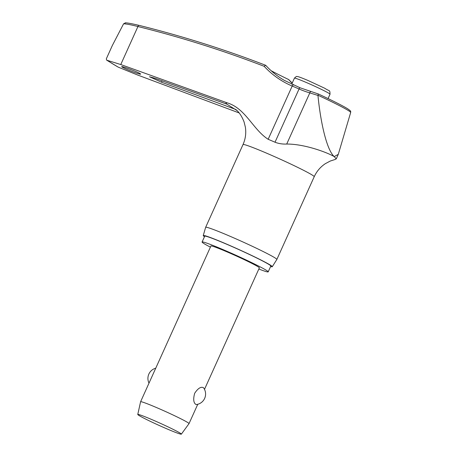 <?xml version="1.0" encoding="UTF-8"?>
<svg xmlns="http://www.w3.org/2000/svg" width="457" height="457" viewBox="0 0 457 457"><rect width="100%" height="100%" fill="white"/><g stroke="black" fill="none" stroke-linecap="round" stroke-linejoin="round"><path stroke-width="0.69" d="M292.24 83.008L288.533 79.484A98.061 93.765 -56.1 0 0 292.172 83.151M125.578 22.913L123.59 23.793C126.361 23.884 131.142 24.792 137.934 26.529A1.594 0.674 -76.1 0 1 138.922 25.329C182.092 36.052 224.324 49.362 265.62 65.271L264.163 66.299A99.54 89.469 -59.7 0 0 292.194 86.042A42.038 2.142 24.3 0 1 299.055 88.984A99.54 96.033 -54.9 0 0 309.812 92.902L317.969 95.444L318.238 94.131M123.59 23.793L112.336 45.5L106.327 58.816L106.612 60.107L107.189 60.324A205.913 10.505 -155.7 0 0 112.022 63.437A205.913 10.505 -155.7 0 0 118.14 67.099L137.86 75.114L239.142 112.942M122.396 67.208C117.786 64.511 136.574 71.326 140.133 73.646C141.499 74.611 139.751 74.251 134.889 72.56C129.154 70.447 124.99 68.659 122.396 67.208L121.859 66.722M140.133 73.646L140.67 74.131M235.869 109.503L161.475 82.197L149.473 76.747L155.3 78.376L226.94 104.19L237.017 110.577M258.833 269.019A36.269 1.851 -155.7 0 0 268.19 271.858A36.269 1.851 -155.7 0 0 266.208 270.224A36.269 1.851 -155.7 0 0 229.774 252.515A36.269 1.851 -155.7 0 0 202.08 242.01A36.269 1.851 -155.7 0 0 204.062 243.644A36.269 1.851 -155.7 0 0 210.403 247.146M268.19 271.858L270.812 266.054A36.269 1.851 -155.7 0 0 268.83 264.42A36.269 1.851 -155.7 0 0 232.396 246.711A36.269 1.851 -155.7 0 0 204.702 236.206L202.08 242.01M204.473 236.709A37.862 1.931 24.3 0 1 203.245 235.561A37.862 1.931 24.3 0 1 232.036 246.466A37.862 1.931 24.3 0 1 270.196 265.009A37.862 1.931 24.3 0 1 272.263 266.722L276.845 259.479A39.062 1.994 -155.7 0 0 276.851 259.462A39.062 1.994 -155.7 0 0 274.714 257.702A39.062 1.994 -155.7 0 0 235.475 238.634A39.062 1.994 -155.7 0 0 205.65 227.318A39.062 1.994 -155.7 0 0 205.65 227.329L243.015 144.566C245.483 138.997 246.277 133.221 245.386 127.229L244.072 121.928C242.021 116.649 239.479 112.679 236.446 110.023M272.263 266.722A37.862 1.931 24.3 0 1 270.584 266.562M265.591 65.265A1301.713 1170.051 -59.7 0 0 138.979 25.352A1.594 0.674 -76.1 0 0 138.922 25.335A1.594 0.674 -76.1 0 1 138.922 25.335C131.382 23.564 126.783 22.736 125.127 22.85M264.163 66.299A1300.119 1168.623 120.3 0 0 137.934 26.529L120.768 64.54L227.306 102.888C245.649 108.4 252.961 129.565 268.156 139.282A42.038 2.142 24.3 0 1 275.017 142.224C278.65 143.635 282.546 144.246 286.716 144.046C305.282 143.961 328.44 152.998 334.21 156.614L336.255 158.853L335.175 159.447M137.768 414.47L140.59 401.766A26.569 1.354 24.3 0 1 140.596 401.754A26.569 1.354 24.3 0 1 160.881 409.455A26.569 1.354 24.3 0 1 187.576 422.428A26.569 1.354 24.3 0 1 189.027 423.622A26.569 1.354 24.3 0 1 189.021 423.633L181.36 434.15A23.913 1.222 24.3 0 1 162.989 427.158A23.913 1.222 24.3 0 1 139.082 415.533A23.913 1.222 24.3 0 1 137.768 414.47A23.913 1.222 24.3 0 1 155.917 421.337A23.913 1.222 24.3 0 1 180.058 433.065A23.913 1.222 24.3 0 1 181.36 434.15M195.733 404.354C193.482 402.651 193.128 398.967 194.665 393.3C197.875 388.439 200.754 386.542 203.302 387.599L203.702 387.982A10.631 10.631 0 0 1 196.533 404.542L195.733 404.354M140.596 401.754L210.917 245.997A26.569 1.354 24.3 0 1 231.208 253.698A26.569 1.354 24.3 0 1 257.902 266.671A26.569 1.354 24.3 0 1 259.353 267.871L204.502 389.347M288.978 79.724L288.533 79.484A54.686 2.788 -155.7 0 1 271.115 70.709M120.768 64.54L107.189 60.324M118.14 67.099L106.612 60.107M317.992 95.245A45.866 2.342 24.3 0 1 348.16 110.445A45.866 2.342 24.3 0 1 350.673 112.496L338.289 154.346L334.21 156.614C325.755 148.816 320.003 117.392 317.969 95.444M293.451 84.945A1.594 0.691 112.9 0 0 293.417 84.928A1.594 0.691 112.9 0 0 292.194 86.042L268.156 139.282M300.055 87.773A1.594 0.411 113.5 0 0 300.032 87.767A1.594 0.411 113.5 0 0 299.055 88.984L275.017 142.224M310.634 91.629A1.594 0.4 106.5 0 0 310.606 91.611A1.594 0.4 106.5 0 0 309.812 92.902L286.716 144.046M234.944 109.143A71.64 3.656 -155.7 0 0 236.298 109.891M276.851 259.462L314.216 176.71A39.062 1.994 -155.7 0 0 312.08 174.951A39.062 1.994 -155.7 0 0 272.84 155.883A39.062 1.994 -155.7 0 0 243.015 144.566M227.306 102.888A71.64 3.656 -155.7 0 0 226.94 104.19M291.709 84.179L294.434 78.147A19.531 0.994 24.3 0 1 306.144 82.42A19.531 0.994 24.3 0 1 328.966 93.342A19.531 0.994 24.3 0 1 330.034 94.222L328.069 98.575M161.475 82.197L162.098 80.82M265.706 65.317C271.167 71.286 277.353 76.296 284.271 80.346L300.032 87.767L318.352 93.988C332.388 100.523 342.122 105.43 347.554 108.715C351.547 111.514 350.57 111.074 350.673 112.496M294.434 78.147C295.89 76.679 296.776 76.142 297.079 76.542L297.656 76.599C298.004 76.645 298.992 76.69 308.018 80.489L324.721 88.252C329.868 91.686 329.834 89.469 330.034 94.222M155.746 368.193A10.631 10.631 0 0 0 148.999 383.132M189.027 423.622L197.761 404.285M335.175 159.453L330.245 161.053L325.418 163.623C320.448 166.902 316.718 171.266 314.216 176.71M203.245 235.561L205.65 227.329M336.255 158.853L338.289 154.346"/></g></svg>
